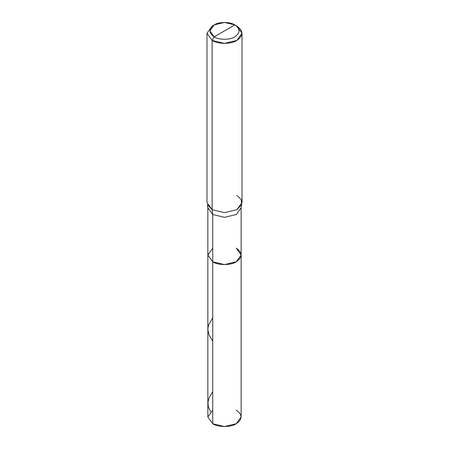 <?xml version="1.0" encoding="UTF-8"?>
<svg xmlns="http://www.w3.org/2000/svg" width="449" height="449" viewBox="0 0 449 449"><rect width="100%" height="100%" fill="white"/><g stroke="black" fill="none" stroke-linecap="round" stroke-linejoin="round"><path stroke-width="0.67" d="M241.147 254.993L236.269 261.789L224.5 264.601L212.731 261.789L212.731 214.51L212.113 209.694L224.5 212.658L236.887 209.694L241.669 204.559L241.147 207.713L236.269 214.51L224.5 217.327L212.731 214.51L207.853 207.713L207.853 416.941L212.731 423.738L212.731 214.51L224.5 217.327L236.269 214.51L241.147 207.713L241.147 416.941L236.269 423.738L224.5 426.55L212.731 423.738L212.731 261.789L207.853 254.993L212.731 248.196L207.853 254.993L212.731 261.789L224.5 264.601L236.269 261.789L241.147 254.993L236.269 248.196C242.617 252.731 242.617 257.26 236.269 261.789C230.971 265.454 218.029 265.454 212.731 261.789L207.853 254.993L212.731 261.789C218.029 265.454 230.971 265.454 236.269 261.789C242.617 257.26 242.617 252.731 236.269 248.196M212.731 410.145L207.853 416.941L212.731 423.738C218.029 427.403 230.971 427.403 236.269 423.738C242.617 419.203 242.617 414.674 236.269 410.145M224.5 30.88L214.179 36.84C208.605 32.867 208.605 28.893 214.179 24.919C218.82 21.704 230.18 21.704 234.821 24.919L214.179 36.84L212.113 40.416L224.5 43.379L236.887 40.416L242.022 33.265L236.887 26.109L234.821 24.919C240.395 28.893 240.395 32.867 234.821 36.84C230.18 40.056 218.82 40.056 214.179 36.84C218.82 40.056 230.18 40.056 234.821 36.84C240.395 32.867 240.395 28.893 234.821 24.919L224.5 30.88M241.669 204.559L241.18 199.446L236.887 195.388M242.022 33.265L242.022 202.544L236.887 209.694L224.5 212.658L212.113 209.694L212.113 40.416C217.686 44.277 231.314 44.277 236.887 40.416C243.571 35.645 243.571 30.88 236.887 26.109L234.821 24.919L224.5 22.45L214.179 24.919L209.902 30.88L214.179 36.84L212.113 40.416L206.978 33.265L212.113 26.109L206.978 33.265L212.113 40.416L212.113 209.694L207.331 204.559L207.853 207.713L212.731 214.51L212.113 209.694L206.978 202.544L206.978 33.265M210.536 411.711L208.314 406.699L207.921 402.169L209.357 397.309L212.731 391.708M212.731 341.145L209.155 335.1L207.859 329.813L208.089 327.096L208.937 324.324L212.731 317.757M214.179 24.919L212.113 26.109"/></g></svg>
